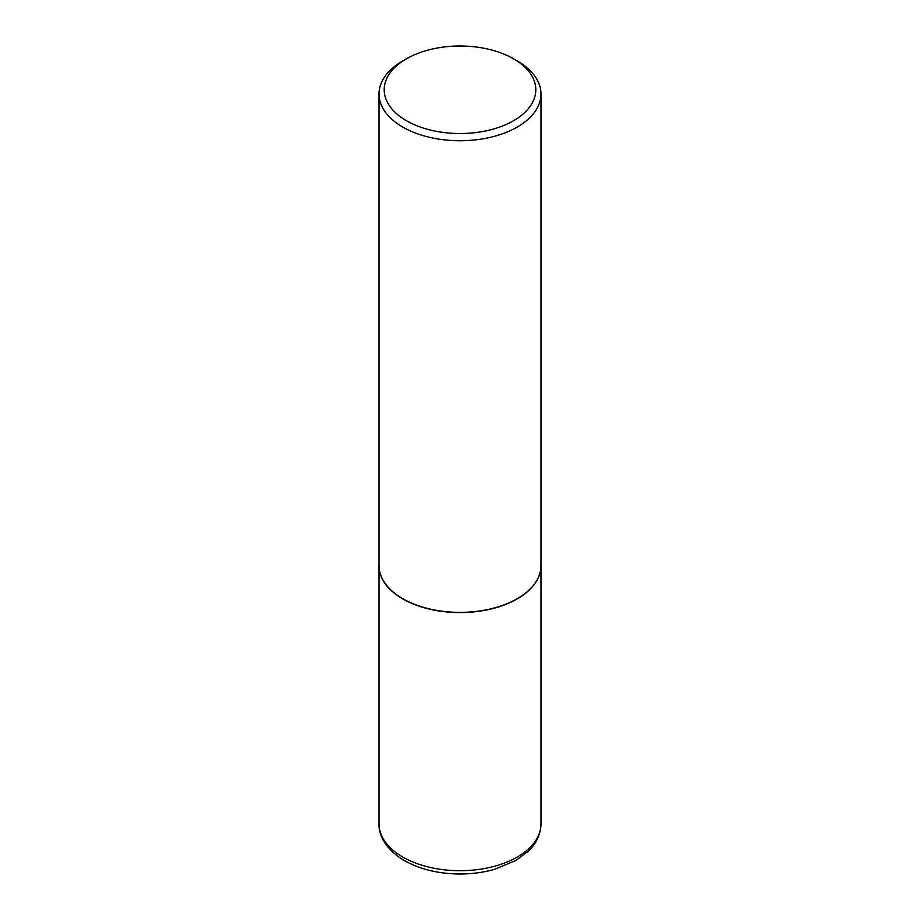 <?xml version="1.0" encoding="UTF-8"?>
<svg xmlns="http://www.w3.org/2000/svg" width="920" height="920" viewBox="0 0 920 920"><rect width="100%" height="100%" fill="white"/><g stroke="black" fill="none" stroke-linecap="round" stroke-linejoin="round"><path stroke-width="1.38" d="M379.017 565.719A80.983 46.759 0 0 0 379.017 565.823A80.983 46.759 0 0 0 402.741 598.885A80.983 46.759 0 0 0 490.992 609.017A80.983 46.759 0 0 0 540.983 565.823A80.983 46.759 0 0 0 540.983 565.719M402.834 598.724A80.718 46.609 0 0 0 402.925 598.782A80.718 46.609 0 0 0 517.074 598.782L517.259 598.678A80.983 46.759 0 0 0 540.983 565.616L540.983 93.989A80.983 46.759 0 0 0 517.259 60.938L513.601 58.822A75.796 43.757 0 0 0 406.398 58.822L406.398 58.822A75.796 43.757 0 0 0 406.398 120.704A75.796 43.757 0 0 0 513.601 120.704A75.796 43.757 0 0 0 513.601 58.822M402.741 60.938L406.398 58.822L402.741 60.938A80.983 46.759 0 0 0 379.017 93.989L379.017 565.616A80.983 46.759 0 0 0 402.741 598.678A80.983 46.759 0 0 0 517.259 598.678L517.074 598.782M379.017 93.989A80.983 46.759 0 0 0 429.007 137.184A80.983 46.759 0 0 0 517.259 127.052A80.983 46.759 0 0 0 540.983 93.989M540.983 823.963C540.592 837.257 533.611 846.216 528.264 851.218L515.913 860.43L494.615 869.319C483.747 872.39 472.316 873.954 460.299 874C438.84 873.908 420.187 869.434 404.351 860.579C385.089 849.171 378.557 834.601 379.017 823.963A80.983 46.759 0 0 0 402.741 857.026A80.983 46.759 0 0 0 490.992 867.157A80.983 46.759 0 0 0 540.983 823.963L540.983 565.823M379.017 823.963L379.017 565.823"/></g></svg>
